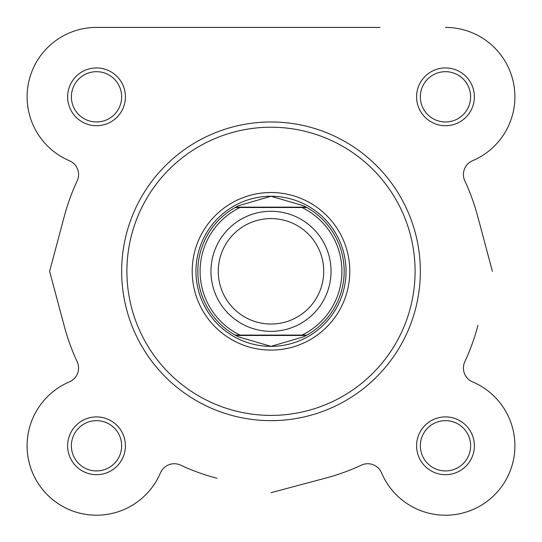 <?xml version="1.0" encoding="UTF-8"?>
<svg xmlns="http://www.w3.org/2000/svg" width="542" height="542" viewBox="0 0 542 542"><rect width="100%" height="100%" fill="white"/><g stroke="black" fill="none" stroke-linecap="round" stroke-linejoin="round"><path stroke-width="0.81" d="M379.983 27.412L96.517 27.412A69.417 69.417 0 0 0 69.423 160.737A69.417 69.417 0 0 1 96.517 27.412L286.589 27.412M69.423 160.737A15.007 15.007 0 0 1 77.167 180.899A213.88 213.88 0 0 0 64.064 217.247L49.613 271.312L64.369 326.528L49.613 271.312L64.369 216.089M160.432 472.888A69.417 69.417 0 0 1 47.432 494.88A69.417 69.417 0 0 1 69.423 381.88A69.417 69.417 0 0 0 82.696 513.816A69.417 69.417 0 0 0 160.432 472.888A15.007 15.007 0 0 1 180.594 465.144A213.88 213.88 0 0 0 216.942 478.247L215.777 477.942M326.216 477.942L271 492.698L326.223 477.942A213.88 213.88 0 0 0 361.406 465.144A15.007 15.007 0 0 1 381.568 472.888A69.417 69.417 0 0 0 494.568 494.88A69.417 69.417 0 0 0 472.577 381.88A15.007 15.007 0 0 1 464.833 361.717A213.88 213.88 0 0 0 477.936 325.369L477.631 326.535M477.631 216.095L492.387 271.312L477.631 216.089A213.88 213.88 0 0 0 464.833 180.899A15.007 15.007 0 0 1 472.577 160.737A69.417 69.417 0 0 0 445.483 27.412M420.341 271.312A149.341 149.341 0 0 1 271 420.653A149.341 149.341 0 0 1 121.659 271.312A149.341 149.341 0 0 1 271 121.97A149.341 149.341 0 0 1 420.341 271.312A149.341 149.341 0 0 0 271 121.97A149.341 149.341 0 0 0 121.659 271.312M67.628 96.828A28.895 28.895 0 0 1 96.517 67.933A28.895 28.895 0 0 1 125.412 96.828A28.895 28.895 0 0 1 96.517 125.717A28.895 28.895 0 0 1 67.628 96.828M121.659 96.828A25.142 25.142 0 0 0 96.517 71.686A25.142 25.142 0 0 0 71.375 96.828A25.142 25.142 0 0 0 96.517 121.97A25.142 25.142 0 0 0 121.659 96.828M416.588 96.828A28.895 28.895 0 0 1 445.483 67.933A28.895 28.895 0 0 1 474.372 96.828A28.895 28.895 0 0 1 445.483 125.717A28.895 28.895 0 0 1 416.588 96.828M470.625 96.828A25.142 25.142 0 0 0 445.483 71.686A25.142 25.142 0 0 0 420.341 96.828A25.142 25.142 0 0 0 445.483 121.97A25.142 25.142 0 0 0 470.625 96.828M67.628 445.795A28.895 28.895 0 0 1 96.517 416.9A28.895 28.895 0 0 1 125.412 445.795A28.895 28.895 0 0 1 96.517 474.684A28.895 28.895 0 0 1 67.628 445.795M121.659 445.795A25.142 25.142 0 0 0 96.517 420.653A25.142 25.142 0 0 0 71.375 445.795A25.142 25.142 0 0 0 96.517 470.93A25.142 25.142 0 0 0 121.659 445.795M416.588 445.795A28.895 28.895 0 0 1 445.483 416.9A28.895 28.895 0 0 1 474.372 445.795A28.895 28.895 0 0 1 445.483 474.684A28.895 28.895 0 0 1 416.588 445.795M470.625 445.795A25.142 25.142 0 0 0 445.483 420.653A25.142 25.142 0 0 0 420.341 445.795A25.142 25.142 0 0 0 445.483 470.93A25.142 25.142 0 0 0 470.625 445.795M192.2 271.312A78.8 78.8 0 0 1 271 192.512A78.8 78.8 0 0 1 349.8 271.312A78.8 78.8 0 0 1 271 350.105A78.8 78.8 0 0 1 192.2 271.312M472.577 381.88A15.007 15.007 0 0 1 464.833 361.717M472.577 160.737A15.007 15.007 0 0 0 464.833 180.899M64.369 326.528A213.88 213.88 0 0 0 77.167 361.717A15.007 15.007 0 0 1 69.423 381.88M271 331.345A60.04 60.04 0 0 1 210.96 271.312A60.04 60.04 0 0 1 271 211.272A60.04 60.04 0 0 1 331.04 271.312A60.04 60.04 0 0 1 271 331.345M271 218.582A52.73 52.73 0 0 0 218.27 271.312A52.73 52.73 0 0 0 271 324.035A52.73 52.73 0 0 0 323.73 271.312A52.73 52.73 0 0 0 271 218.582M306.169 207.146L306.847 207.518L301.989 207.518L306.847 207.518A73.17 73.17 0 0 1 306.847 335.098L303.493 336.867L271 346.358A75.047 75.047 0 0 0 346.047 271.312A75.047 75.047 0 0 0 271 196.265A75.047 75.047 0 0 0 195.953 271.312A75.047 75.047 0 0 0 271 346.358L238.507 336.867L235.153 335.098A73.17 73.17 0 0 1 235.153 207.518L240.011 207.518L235.153 207.518L235.831 207.146L306.169 207.146L303.493 205.75L271 196.265L238.507 205.75L235.831 207.146M306.847 207.518A73.17 73.17 0 0 1 306.847 335.098L301.989 335.098A70.921 70.921 0 0 0 301.989 207.518L240.011 207.518A70.921 70.921 0 0 0 240.011 335.098L235.153 335.098A73.17 73.17 0 0 1 235.153 207.518M306.847 335.098L235.153 335.098M306.169 335.471L235.831 335.471M238.507 205.75A73.17 73.17 0 0 0 237.41 206.306M237.41 336.311A73.17 73.17 0 0 0 238.507 336.867M303.493 336.867A73.17 73.17 0 0 0 304.59 336.311M304.59 206.306A73.17 73.17 0 0 0 303.493 205.75M126.909 271.312A144.091 144.091 0 0 0 271 415.396A144.091 144.091 0 0 0 415.091 271.312A144.091 144.091 0 0 0 271 127.221A144.091 144.091 0 0 0 126.909 271.312"/></g></svg>
